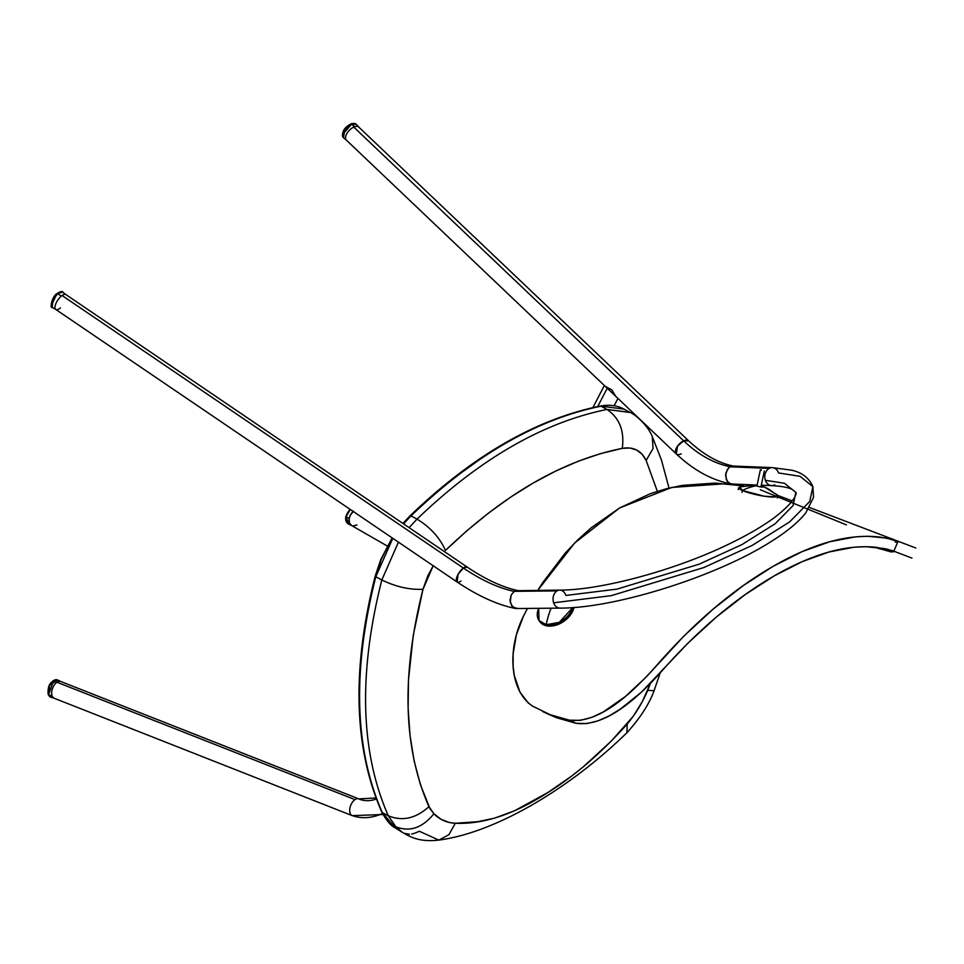 <?xml version="1.0" encoding="UTF-8"?>
<svg xmlns="http://www.w3.org/2000/svg" width="964" height="964" viewBox="0 0 964 964"><rect width="100%" height="100%" fill="white"/><g stroke="black" fill="none" stroke-linecap="round" stroke-linejoin="round"><path stroke-width="1.45" d="M615.526 395.939L611.754 389.83L607.549 387.612L597.704 406.567L607.549 387.612L604.259 385.721L592.884 407.591M351.824 525.633L349.414 522.946L349.173 518.463L346.052 516.812A9.254 6.218 119.9 0 1 350.306 509.474L346.052 516.812A9.254 6.218 119.9 0 0 348.631 524.115L351.679 525.561A9.001 6.049 -60.1 0 1 349.173 518.463A9.001 6.049 -60.1 0 1 353.198 511.438A9.001 6.049 119.9 0 0 351.402 525.416L387.287 546.022M559.843 590.113A9.001 6.748 89.4 0 0 556.999 590.896A9.001 6.748 89.4 0 0 553.649 602.789L611.248 595.656L703.828 567.555L752.149 545.431L789.576 521.958L809.76 501.461L812.893 486.639L809.76 501.461L789.576 521.958L752.149 545.431L703.828 567.555L611.248 595.656L553.649 602.789A9.001 6.748 -90.6 0 1 556.999 590.896L514.354 591.33L511.137 595.017L510.233 602.319L512.956 607.272L517.56 608.404M772.477 467.624A9.001 7.146 92.3 0 0 769.164 468.396A9.001 7.146 92.3 0 0 765.38 480.289L784.479 483.277L795.842 492.435L784.479 483.277L765.38 480.289A9.001 7.146 -87.7 0 1 769.164 468.396L730.025 466.805L727.326 469.432L725.555 475.457L727.205 481.265L730.64 483.82L732.676 483.952L731.049 483.904C711.926 480.277 693.658 470.263 676.246 453.887A9.001 4.591 -46.4 0 1 676.752 447.368A9.001 4.591 -46.4 0 1 683.669 440.849L688.658 440.837A9.001 4.591 -46.4 0 0 683.669 440.849L353.776 127.079A9.001 4.591 133.6 0 0 346.859 133.61A9.001 4.591 133.6 0 0 346.353 140.117L676.246 453.887L677.584 446.079L683.669 440.849C698.514 454.863 714.023 463.491 730.182 466.721C714.023 463.491 698.514 454.863 683.669 440.849L353.776 127.079A9.001 4.591 133.6 0 1 358.765 127.067L688.658 440.837C703.877 454.936 718.951 463.359 733.857 466.118L730.182 466.721L728.567 467.914L725.771 473.324L726.29 479.554L728.76 482.892L730.64 483.82M460.949 581.063A9.001 3.591 -55.8 0 1 457.105 581.991L458.081 574.327L463.371 568.037C481.41 580.207 498.352 588.004 514.21 591.414L511.137 595.017L510.016 600.198L511.739 605.946L515.945 608.537L559.879 608.115A9.001 6.748 -90.6 0 1 553.649 602.789A9.001 6.748 89.4 0 0 559.735 608.115M514.39 608.151L515.945 608.537M774.743 484.832A9.001 7.146 -87.7 0 1 771.598 485.615A9.001 7.146 -87.7 0 1 765.38 480.289A9.001 7.146 92.3 0 0 771.441 485.603M681.235 453.875A9.001 4.591 -46.4 0 1 676.246 453.887M519.09 590.944L514.21 591.414C498.352 588.004 481.41 580.207 463.371 568.037L62.045 295.502A9.001 3.591 124.2 0 0 56.069 303.178A9.001 3.591 124.2 0 0 55.779 309.468L457.105 581.991A9.001 3.591 -55.8 0 1 457.394 575.701A9.001 3.591 -55.8 0 1 463.371 568.037A9.001 3.591 -55.8 0 1 467.215 567.097L65.889 294.574A9.001 3.591 124.2 0 0 62.045 295.502L463.371 568.037L467.215 567.097C485.675 579.509 502.654 587.353 518.15 590.643M734.243 466.202L730.025 466.805L769.164 468.396A9.001 7.146 -87.7 0 1 772.321 467.624A9.001 7.146 -87.7 0 1 778.538 472.95L800.072 476.324L812.893 486.639C809.037 477.879 801.879 472.384 791.432 470.167L772.321 467.624L733.086 466.034M565.928 595.439L617.008 589.112L699.117 564.193L741.967 544.576L775.164 523.753L793.071 505.57L795.842 492.435C796.264 491.447 798.879 498.798 774.454 517.56C762.331 526.513 746.739 535.55 727.7 544.66C674.487 570.435 600.849 590.185 559.698 590.113A9.001 6.748 -90.6 0 1 565.928 595.439M556.999 590.896A9.001 6.748 -90.6 0 1 559.698 590.113L515.921 590.691L514.354 591.33L556.999 590.896M358.777 798.867A9.001 5.169 111.5 0 0 354.969 799.626A9.001 5.169 111.5 0 0 349.98 807.784A9.001 5.169 111.5 0 0 351.631 815.327A48.007 38.958 -55.7 0 0 382.455 813.447M375.936 797.963L358.825 798.891L60.804 681.512A9.001 5.169 111.5 0 0 56.948 682.235L354.969 799.626L56.948 682.235A9.001 5.169 111.5 0 0 51.851 690.959A9.001 5.169 111.5 0 0 54.201 698.261L352.234 815.64A9.001 5.169 -68.5 0 1 351.631 815.327A9.001 5.169 -68.5 0 1 349.98 807.784A9.001 5.169 -68.5 0 1 354.969 799.626A9.001 5.169 -68.5 0 1 358.825 798.891A9.001 5.169 -68.5 0 1 359.427 799.204A30.005 24.353 -55.7 0 0 376.334 799.023M382.672 813.351A48.007 38.958 124.3 0 1 351.631 815.327A9.001 5.169 111.5 0 0 352.282 815.652M402.904 523.428L410.098 515.776C472.697 455.659 536.068 419.087 600.211 406.061L624.021 409.11L600.198 406.073C609.284 404.41 617.225 405.422 624.021 409.11L630.034 412.363L606.995 409.447L630.275 412.496M402.325 832.354L395.843 826.763L388.299 815.797C360.355 752.125 358.198 673.511 381.816 579.979L375.803 576.725C352.209 670.233 354.378 748.835 382.286 812.556L388.299 815.809L382.286 812.556L395.614 828.112M438.849 840.102L448.923 834.691L455.297 823.268L448.923 834.691L438.849 840.102L419.4 831.281L414.809 833.173M414.146 833.378L411.724 834.005M409.483 834.27L403.928 833.209M399.024 829.835L396.397 828.57M392.143 537.876L380.852 559.385L375.201 576.074C351.607 669.426 353.788 748.076 381.768 812.013L382.286 812.556C354.378 748.835 352.209 670.233 375.803 576.725L381.262 559.457L389.082 543.636M375.803 576.725L392.806 538.334L375.803 576.725L381.816 579.979L398.433 542.154L381.816 579.979C395.879 586.799 409.604 589.908 422.979 589.293L433.198 565.76M403.53 523.85L411.001 515.885C473.613 455.767 536.936 419.207 600.982 406.206L606.995 409.447L600.982 406.206C536.936 419.207 473.613 455.767 411.001 515.885L417.014 519.126C479.65 458.997 542.985 422.437 606.995 409.447C619.515 418.027 624.612 431.004 622.262 448.356C633.324 446.501 641.277 450.537 646.145 460.443L657.34 491.327L646.145 460.443L653.05 448.525L652.327 436.74L653.05 448.525L646.145 460.443L642.048 454.177L636.529 449.983L629.841 448.007L622.262 448.356C624.612 431.004 619.515 418.027 606.995 409.447C542.985 422.437 479.65 458.997 417.014 519.126L411.001 515.885L403.53 523.85M410.074 516.439L411.001 515.885M432.981 495.424L456.321 476.349L480.108 459.226M409.085 527.633L417.014 519.126L409.085 527.633M445.452 550.432C439.801 537.695 430.33 527.26 417.014 519.126C430.33 527.26 439.801 537.695 445.452 550.432C503.847 494.412 562.783 460.382 622.262 448.356L600.391 453.67L578.255 461.226L555.951 470.95L533.49 482.856L511.041 496.87L488.808 512.86L466.889 530.754L445.452 550.432M388.299 815.797C402.325 821.545 415.882 818.496 428.956 806.651C403.193 747.956 401.205 675.499 422.979 589.293C409.604 589.908 395.879 586.799 381.816 579.979C358.198 673.511 360.355 752.125 388.299 815.797L395.843 826.763C409.712 832.257 422.401 827.931 433.896 813.785L428.956 806.651C415.882 818.496 402.325 821.545 388.299 815.797M433.246 565.687L427.763 575.894L422.979 589.293L413.231 635.433L408.483 680.006L408.121 708.251L410.001 735.267L414.134 760.958L420.461 784.78L429.992 808.688L433.896 813.785L440.994 819.255L449.296 822.521L455.297 823.268L477.445 821.726L494.412 818.195L514.668 810.724L548.034 792.444L571.399 776.237L583.087 767.007L611.345 741.027L633.24 716.312L642.337 701.539L650.399 683.5L647.712 690.332C642.446 702.684 635.613 713.914 627.202 724.024L626.925 732.712L627.202 724.024C598.608 756.113 568.374 781.25 536.514 799.433C507.51 816.4 480.434 824.341 455.297 823.268C446.922 822.846 439.789 819.689 433.896 813.785C422.401 827.931 409.712 832.257 395.843 826.763L402.036 832.173C410.519 837.029 419.135 842.247 438.765 840.114C497.34 832.354 571.773 786.684 627.094 732.556C640.301 717.855 649.29 703.913 654.062 690.742L660.22 672.872M647.712 690.332L654.074 690.718M538.683 608.32L539.045 620.527L546.202 624.72A60.009 36.608 -80.2 0 1 550.974 608.501A60.009 36.608 99.8 0 0 546.202 624.72A20.003 13.544 144.7 0 1 539.033 620.515A20.003 13.544 144.7 0 1 538.683 608.32M539.033 620.515L539.876 621.708A20.003 13.544 -35.3 0 0 547.046 625.913L546.202 624.72L547.046 625.913A20.003 13.544 -35.3 0 0 573.978 607.453M572.785 607.549A20.003 13.544 144.7 0 1 546.202 624.72L559.301 622.322L572.785 607.549M57.792 293.634L56.996 293.646L57.792 293.634A9.254 3.699 124.2 0 0 52.201 301.503A9.254 3.699 124.2 0 0 52.249 307.383L55.852 309.516A9.001 3.591 -55.8 0 1 55.804 303.805A9.001 3.591 -55.8 0 1 61.238 296.141L57.792 293.634L52.839 300.093L52.249 307.383C49.73 309.143 51.634 296.575 57.093 293.538C60.491 291.502 62.347 291.02 62.648 292.068L57.792 293.634L61.238 296.141A9.001 3.591 -55.8 0 1 65.962 294.623L62.648 292.068A9.254 3.699 124.2 0 0 57.792 293.634M60.431 307.902A9.001 3.591 -55.8 0 1 55.852 309.516M51.345 305.492L56.996 293.646M48.537 694.791L52.152 695.984A9.001 5.169 -68.5 0 1 53.876 685.609A9.001 5.169 -68.5 0 1 60.985 681.584L57.623 679.981A9.254 5.326 111.5 0 0 50.297 684.115A9.254 5.326 111.5 0 0 48.537 694.791L50.839 697.201L54.394 698.322A9.001 5.169 -68.5 0 1 52.152 695.984L48.537 694.791A9.254 5.326 111.5 0 0 50.839 697.201L48.2 694.502C47.405 685.356 50.55 680.524 57.623 679.981L49.622 685.344L48.537 694.791L53.574 680.584M350.221 509.414L345.956 516.752M350.065 509.305L345.823 516.535C345.208 520.15 346.148 522.669 348.631 524.115L346.052 516.812L349.173 518.463L350.306 515.222L353.499 511.173M356.957 524.982L352.993 525.946M342.509 134.671L351.944 123.802L344.955 129.224L343.449 137.707L346.474 140.226A9.001 4.591 -46.4 0 1 347.076 133.225A9.001 4.591 -46.4 0 1 354.728 126.706A9.001 4.591 -46.4 0 1 358.873 127.188L356.21 124.296A9.254 4.724 133.6 0 0 351.944 123.802L354.728 126.706L351.125 123.838M356.21 124.296L351.944 123.802A9.254 4.724 133.6 0 0 344.076 130.501A9.254 4.724 133.6 0 0 343.449 137.707C341.268 132.345 343.907 127.646 351.39 123.621L356.21 124.296M548.865 714.445L556.818 717.819L575.882 723.265L569.387 720.156L550.299 714.758L532.574 706.13C508.546 689.959 507.703 647.266 523.512 616.068L516.379 634.77L513.125 653.966L513.137 666.498L514.33 675.619L520.018 692.26L528.32 703.021L532.574 706.13L550.299 714.758L569.387 720.156L580.316 720.361L591.691 717.409L603.127 712.047L625.25 696.598L646.085 677.126L683.777 636.192L713.24 609.031L743.124 585.702L773.02 566.386L802.169 551.613L829.847 541.708L855.936 536.791L868.154 536.285L886.856 538.117L897.809 541.599M743.762 485.952L715.095 483.084L682.536 485.362L666.293 488.772L650.351 493.676L619.635 507.944L591.089 527.886L577.81 539.852L565.253 553.071L542.744 582.593L537.804 590.33L574.689 542.949L619.635 507.944L671.848 487.423L726.302 483.663M760.307 489.784L846.452 524.91M896.098 542.178L895.315 542.117M783.768 497.701L776.526 495.014M527.441 608.441L523.512 616.068M556.818 717.819L575.882 723.265L586.763 723.603L598.029 720.879L609.344 715.806L620.346 709.082L641.554 692.068L688.043 643.036L716.565 616.888L745.449 594.427L774.309 575.821L802.373 561.566L828.992 551.986L854.02 547.203L865.72 546.684L884.916 548.637M886.29 548.914L892.953 550.95L893.471 551.818L890.76 551.866L874.469 547.142M569.387 720.156L575.882 723.265C604.874 727.386 636.951 698.852 660.858 672.149C697.394 630.504 735.219 598.403 774.309 575.821C813.146 553.481 847.344 544.009 876.903 547.407C898.629 552.432 899.159 552.818 878.481 548.564L893.616 551.673L897.833 541.84L893.447 539.599L879.843 537.068C848.706 533.502 813.098 543.274 773.02 566.386C732.483 589.811 693.393 623.166 655.749 666.449C631.095 694.213 598.536 724.024 569.387 720.156M739.762 486.892L742.401 490.483A60.009 46.646 -66.3 0 1 756.306 485.76A4.001 0.651 -168 0 1 757.005 485L739.762 486.892M762.018 486.061A4.001 0.651 -168 0 1 762.632 486.302L762.464 487.073L762.632 486.302A60.009 46.646 -66.3 0 1 764.536 487.073A60.009 46.646 -66.3 0 1 774.056 493.158A20.003 3.229 -168 0 1 777.791 496.002A20.003 3.229 -168 0 1 763.97 496.171A20.003 3.229 -168 0 1 742.401 490.483A20.003 3.229 -168 0 1 738.665 487.651L738.255 489.579M762.175 486.109L764.524 487.073A60.009 46.646 113.7 0 0 762.632 486.302A4.001 0.651 -168 0 1 763.38 486.868A4.001 0.651 -168 0 1 760.608 486.904A4.001 0.651 -168 0 1 756.306 485.76A4.001 0.651 -168 0 1 755.559 485.193A4.001 0.651 -168 0 1 757.126 485.013M741.991 492.411L742.401 490.483L741.991 492.411M762.632 486.302A4.001 0.651 -168 0 1 761.765 487.049A4.001 0.651 -168 0 1 756.306 485.76A60.009 46.646 113.7 0 0 742.401 490.483L764.452 496.243L776.128 496.87L777.105 494.857L764.524 487.073M761.295 469.733L761.162 470.348L761.295 469.733M760.921 486.941L764.319 471.01L760.921 486.941M617.936 398.421L614.128 405.76M515.342 608.453C497.388 604.814 477.975 595.993 457.105 581.991M795.842 492.435L792.444 489.579C788.516 487.471 781.563 486.145 771.598 485.615L761.295 485.193M754.426 484.916L731.797 483.988M812.893 486.639L813.532 497.412L805.747 512.969C798.204 522.368 786.564 531.959 770.826 541.732C716.794 576.291 615.345 608.356 559.879 608.115M389.191 514.113L402.904 523.416M352.234 815.64L383.009 814.52M381.768 812.013C386.793 821.015 391.384 826.365 395.541 828.064L402.036 832.173M669.028 488.085L661.388 459.828L652.218 436.475C648.459 426.522 636.734 415.339 630.022 412.351M542.612 711.492L548.841 714.432M915.8 548.01L809.519 507.51M792.275 500.943L777.587 495.351M911.956 558.108L891.7 550.384M777.791 496.002L777.382 497.93M760.367 469.854L756.921 486.001M762.199 485.229L761.801 487.049"/></g></svg>
